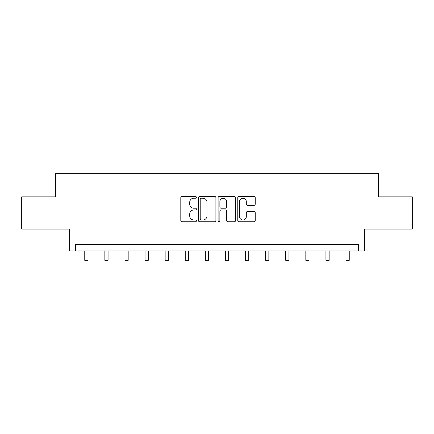<?xml version="1.0" encoding="UTF-8"?>
<svg xmlns="http://www.w3.org/2000/svg" width="434" height="434" viewBox="0 0 434 434"><rect width="100%" height="100%" fill="white"/><g stroke="black" fill="none" stroke-linecap="round" stroke-linejoin="round"><path stroke-width="0.65" d="M196.39 197.334A0.884 0.884 0 0 0 195.501 196.45L182.068 196.45A1.264 1.264 0 0 0 180.804 197.714L180.804 220.477A1.264 1.264 0 0 0 182.068 221.741L195.501 221.741A0.884 0.884 0 0 0 196.39 220.857A0.884 0.884 0 0 0 195.501 219.973L193.765 219.973A4.047 4.047 0 0 1 189.718 215.926L189.718 214.027A4.047 4.047 0 0 1 193.765 209.98L195.501 209.98A0.884 0.884 0 0 0 196.39 209.096A0.884 0.884 0 0 0 195.501 208.212L193.765 208.212A4.047 4.047 0 0 1 189.718 204.164L189.718 202.266A4.047 4.047 0 0 1 193.765 198.224L195.501 198.224A0.884 0.884 0 0 0 196.39 197.334M21.7 196.857L21.7 229.065L69.624 229.065L69.624 250.966L364.376 250.966L364.376 229.065L412.3 229.065L412.3 196.857L378.611 196.857L378.611 173.671L55.389 173.671L55.389 196.857L21.7 196.857M253.955 205.369A1.264 1.264 0 0 0 255.219 204.099L255.219 197.714A1.264 1.264 0 0 0 253.955 196.45L239.036 196.45A1.264 1.264 0 0 0 237.767 197.714L237.767 220.477A1.264 1.264 0 0 0 239.036 221.741L253.955 221.741A1.264 1.264 0 0 0 255.219 220.477L255.219 212.763A1.264 1.264 0 0 0 253.955 211.499L247.57 211.499A1.264 1.264 0 0 0 246.306 212.763L246.306 216.588A3.385 3.385 0 0 1 242.921 219.973A3.385 3.385 0 0 1 239.541 216.588L239.541 201.604A3.385 3.385 0 0 1 242.921 198.224A3.385 3.385 0 0 1 246.306 201.604L246.306 204.099A1.264 1.264 0 0 0 247.57 205.369L253.955 205.369M358.517 250.966L358.517 244.521L75.483 244.521L75.483 250.966M215.893 197.714A1.264 1.264 0 0 0 214.629 196.45L199.705 196.45A1.264 1.264 0 0 0 198.441 197.714L198.441 220.477A1.264 1.264 0 0 0 199.705 221.741L214.629 221.741A1.264 1.264 0 0 0 215.893 220.477L215.893 197.714M219.371 196.45L234.295 196.45A1.264 1.264 0 0 1 235.559 197.714L235.559 220.477A1.264 1.264 0 0 1 234.295 221.741L227.904 221.741A1.264 1.264 0 0 1 226.64 220.477L226.64 211.244A1.264 1.264 0 0 0 225.376 209.98L221.139 209.98A1.264 1.264 0 0 0 219.875 211.244L219.875 220.857A0.884 0.884 0 0 1 218.991 221.741A0.884 0.884 0 0 1 218.107 220.857L218.107 197.714A1.264 1.264 0 0 1 219.371 196.45M201.099 198.224A0.884 0.884 0 0 0 200.215 199.108L200.215 219.089A0.884 0.884 0 0 0 201.099 219.973L202.933 219.973A4.047 4.047 0 0 0 206.98 215.926L206.98 202.266A4.047 4.047 0 0 0 202.933 198.224L201.099 198.224M226.64 201.669A3.385 3.385 0 0 0 223.26 198.284A3.385 3.385 0 0 0 219.875 201.669L219.875 206.947A1.264 1.264 0 0 0 221.139 208.212L225.376 208.212A1.264 1.264 0 0 0 226.64 206.947L226.64 201.669M84.76 250.966L84.76 260.329L87.983 260.329L87.983 250.966M104.854 250.966L104.854 260.329L108.077 260.329L108.077 250.966M124.954 250.966L124.954 260.329L128.176 260.329L128.176 250.966M145.048 250.966L145.048 260.329L148.271 260.329L148.271 250.966M165.148 250.966L165.148 260.329L168.37 260.329L168.37 250.966M185.242 250.966L185.242 260.329L188.464 260.329L188.464 250.966M205.342 250.966L205.342 260.329L208.564 260.329L208.564 250.966M225.436 250.966L225.436 260.329L228.658 260.329L228.658 250.966M245.536 250.966L245.536 260.329L248.758 260.329L248.758 250.966M265.63 250.966L265.63 260.329L268.852 260.329L268.852 250.966M285.729 250.966L285.729 260.329L288.952 260.329L288.952 250.966M305.824 250.966L305.824 260.329L309.046 260.329L309.046 250.966M325.923 250.966L325.923 260.329L329.146 260.329L329.146 250.966M346.017 250.966L346.017 260.329L349.24 260.329L349.24 250.966"/></g></svg>
